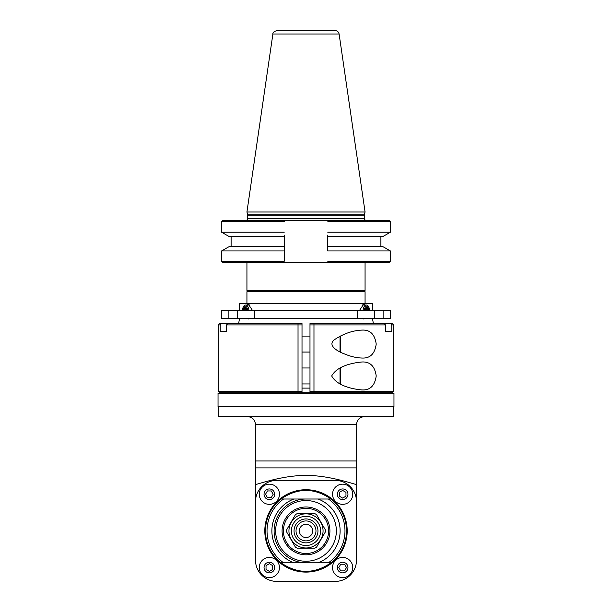 <?xml version="1.0" encoding="UTF-8"?>
<svg xmlns="http://www.w3.org/2000/svg" width="612" height="612" viewBox="0 0 612 612"><rect width="100%" height="100%" fill="white"/><g stroke="black" fill="none" stroke-linecap="round" stroke-linejoin="round"><path stroke-width="0.92" d="M302.014 392.705L298.029 392.705L298.029 391.374L302.014 391.374L302.014 392.705L309.986 392.705L309.986 391.374L313.971 391.374L313.971 392.705L309.986 392.705M393.7 406.529L393.7 416.627L218.3 416.627L218.3 406.529M362.488 416.871L364.469 416.627C359.657 417.063 357.003 419.725 356.498 424.598L357.171 421.377M358.762 419.029L359.175 418.639M249.512 416.871L247.531 416.627C252.343 417.063 254.997 419.725 255.502 424.598L254.829 421.377M253.238 419.029L252.825 418.639M255.502 501.672L255.502 560.141A21.259 21.259 0 0 0 276.769 581.4L335.231 581.4A21.259 21.259 0 0 0 356.498 560.141L356.498 501.672A21.259 21.259 0 0 0 335.231 480.412L276.769 480.412A21.259 21.259 0 0 0 255.502 501.672L255.502 467.889L356.498 467.889L356.498 424.598L255.502 424.598L255.502 467.889M255.502 498.352L255.502 520.942M335.131 501.779A41.195 41.195 0 0 1 316.664 570.698A41.195 41.195 0 0 1 266.212 520.246A41.195 41.195 0 0 1 335.131 501.779M352.742 494.259A10.098 10.098 0 0 1 337.595 503.003A10.098 10.098 0 0 1 337.595 485.515A10.098 10.098 0 0 1 352.742 494.259M352.742 567.553A10.098 10.098 0 0 1 337.595 576.297A10.098 10.098 0 0 1 337.595 558.802A10.098 10.098 0 0 1 352.742 567.553M259.258 567.553A10.098 10.098 0 0 1 269.357 557.448A10.098 10.098 0 0 1 279.454 567.553A10.098 10.098 0 0 1 269.357 577.652A10.098 10.098 0 0 1 259.258 567.553M279.454 494.259A10.098 10.098 0 0 1 264.308 503.003A10.098 10.098 0 0 1 264.308 485.515A10.098 10.098 0 0 1 279.454 494.259M255.502 484.65C295.94 472.357 316.06 472.357 356.498 484.65L356.498 501.672M356.498 484.65L356.498 467.889M356.498 485.461L356.498 522.663M306 562.795A31.893 31.893 0 0 1 274.107 530.902A31.893 31.893 0 0 1 306 499.009L331.008 499.009C314.339 487.611 297.662 487.611 280.992 499.009A40.53 40.53 0 0 0 280.992 562.795C297.662 574.201 314.339 574.201 331.008 562.795A40.53 40.53 0 0 0 331.008 499.009A40.53 40.53 0 0 1 331.008 562.795L318.11 562.795A34.111 34.111 0 0 0 318.11 499.009M293.89 499.009A34.111 34.111 0 0 0 293.89 562.795L280.992 562.795A40.53 40.53 0 0 1 280.992 499.009L306 499.009M293.89 562.795L318.11 562.795M282.078 530.902A23.922 23.922 0 0 0 306 554.824A23.922 23.922 0 0 0 329.922 530.902A23.922 23.922 0 0 0 306 506.988A23.922 23.922 0 0 0 282.078 530.902M283.41 530.902A22.59 22.59 0 0 0 317.291 550.471A22.59 22.59 0 0 0 317.291 511.341A22.59 22.59 0 0 0 283.41 530.902M297.172 513.629L314.828 513.629L297.172 513.629A19.4 19.4 0 0 0 295.458 514.623L286.623 529.916L295.458 514.623M316.542 514.623L325.377 529.916L316.542 514.623A19.4 19.4 0 0 0 314.828 513.629M325.377 531.897L316.542 547.189L325.377 531.897A19.4 19.4 0 0 0 325.377 529.916M314.828 548.176L297.172 548.176L314.828 548.176A19.4 19.4 0 0 0 316.542 547.189M295.458 547.189L286.623 531.897L295.458 547.189A19.4 19.4 0 0 0 297.172 548.176M286.623 529.916A19.4 19.4 0 0 0 286.623 531.897M306 513.851A17.052 17.052 0 0 0 291.228 539.432A17.052 17.052 0 0 0 320.772 539.432A17.052 17.052 0 0 0 306 513.851M320.619 530.902A14.619 14.619 0 0 1 298.694 543.563A14.619 14.619 0 0 1 298.694 518.249A14.619 14.619 0 0 1 320.619 530.902M294.043 530.902A11.957 11.957 0 0 1 306 518.945A11.957 11.957 0 0 1 317.957 530.902A11.957 11.957 0 0 1 306 542.867A11.957 11.957 0 0 1 294.043 530.902M296.032 530.902A9.968 9.968 0 0 1 310.98 522.273A9.968 9.968 0 0 1 310.98 539.539A9.968 9.968 0 0 1 296.032 530.902M312.648 530.902A6.648 6.648 0 0 1 302.68 536.655A6.648 6.648 0 0 1 302.68 525.15A6.648 6.648 0 0 1 312.648 530.902M347.96 494.259A5.317 5.317 0 0 0 339.989 489.654A5.317 5.317 0 0 0 339.989 498.864A5.317 5.317 0 0 0 347.96 494.259M339.323 492.339L342.643 490.426L345.971 492.339L345.971 496.179L342.643 498.092L339.323 496.179L339.323 492.339M347.96 567.553A5.317 5.317 0 0 0 339.989 562.948A5.317 5.317 0 0 0 339.989 572.151A5.317 5.317 0 0 0 347.96 567.553M344.564 564.226L346.484 567.553L344.564 570.874L340.731 570.874L338.811 567.553L340.731 564.226L344.564 564.226M274.673 567.553A5.317 5.317 0 0 0 269.357 562.237A5.317 5.317 0 0 0 264.04 567.553A5.317 5.317 0 0 0 269.357 572.863A5.317 5.317 0 0 0 274.673 567.553M272.677 569.466L269.357 571.386L266.029 569.466L266.029 565.633L269.357 563.713L272.677 565.633L272.677 569.466M274.673 494.259A5.317 5.317 0 0 0 266.694 489.654A5.317 5.317 0 0 0 266.694 498.864A5.317 5.317 0 0 0 274.673 494.259M267.436 497.579L265.516 494.259L267.436 490.939L271.269 490.939L273.189 494.259L271.269 497.579L267.436 497.579M247.715 310.322A5.585 2.792 -90 0 0 245.007 306.069A5.585 2.792 -90 0 0 242.298 310.322A5.585 2.792 90 0 1 242.704 308.486A5.585 2.792 90 0 1 245.511 306.161A5.585 2.792 90 0 1 247.715 310.322M369.702 310.322A5.585 2.792 90 0 0 366.993 306.069A5.585 2.792 90 0 0 364.285 310.322A5.585 2.792 -90 0 1 366.489 306.161A5.585 2.792 -90 0 1 369.296 308.486A5.585 2.792 -90 0 1 369.702 310.322M218.033 393.241L393.967 393.241L393.967 406.529L218.033 406.529L218.033 393.241M302.014 388.1L309.986 388.1M309.986 324.934L309.986 323.61L313.971 323.61L313.971 324.934L309.986 324.934L309.986 391.374M313.971 323.61L392.376 323.61L393.7 324.934L393.7 387.388M390.548 323.61L391.757 324.934L391.757 331.582L385.438 331.582L385.438 324.934L384.29 323.61M391.757 324.934L393.7 324.934L393.7 391.374L313.971 391.374L313.971 324.934L385.438 324.934M385.438 331.582L391.757 331.582M335.016 339.323C326.242 345.229 338.398 351.762 344.173 353.797C350.347 356.452 356.23 357.859 361.799 358.028C370.023 358.563 374.827 353.912 376.212 344.074C374.827 334.228 370.023 329.577 361.799 330.113C352.841 330.495 343.906 333.563 335.016 339.323M361.807 362.006C352.688 362.832 337.135 365.938 331.689 375.959C337.128 385.988 352.68 389.094 361.799 389.921C370.023 390.456 374.827 385.805 376.212 375.959C374.827 366.121 370.023 361.47 361.807 362.006L361.233 362.013M218.3 324.934L218.3 391.374L218.3 324.934L219.624 323.61L218.3 324.934L220.243 324.934L221.452 323.61L302.014 323.61L302.014 324.934L298.029 324.934L298.029 323.61M227.71 323.61L226.562 324.934L298.029 324.934L298.029 391.374L218.3 391.374L219.624 392.705L298.029 392.705M226.562 324.934L226.562 331.582L220.243 331.582L220.243 324.934M219.624 323.61L221.452 323.61M393.7 391.374L392.376 392.705L313.971 392.705M220.243 331.582L226.562 331.582M302.014 324.934L302.014 391.374M340.547 352.137L340.547 336.003M340.02 351.869L340.02 336.271M309.986 336.095L302.014 336.095M340.547 384.03L340.547 367.896M340.02 383.762L340.02 368.164M309.986 367.988L302.014 367.988M363.735 291.717L365.066 290.386L246.934 290.386L248.265 291.717M327.772 235.092L327.772 250.951L390.38 250.951L390.38 261.286L389.048 262.617L222.952 262.617L221.62 261.286L284.228 261.286L284.228 235.092M327.772 247.164L327.772 248.816M327.772 250.469L327.772 250.951M327.772 221.751L390.38 221.751L389.048 220.427L284.228 220.427L284.228 221.751L284.228 220.427L222.952 220.427L221.62 221.751L284.228 221.751M284.228 249.543L284.228 261.286M231.107 236.484L284.228 236.484L229.026 236.484L231.107 236.484L231.107 246.674L229.026 246.674L284.228 246.674L231.107 246.674M284.228 232.208L221.62 232.208L229.026 236.484M327.772 246.674L382.974 246.674L327.772 246.674L327.772 236.484L382.974 236.484L327.772 236.484M390.38 261.286L327.772 261.286M390.38 221.751L390.38 232.208L327.772 232.208M365.066 211.982L246.934 211.982L247.676 214.758L364.324 214.758L365.066 211.982L339.109 34.012C338.643 31.901 337.327 30.761 335.169 30.6L276.831 30.6C273.87 31.549 272.554 32.681 272.891 34.012L339.109 34.012M229.026 246.674L221.62 250.951L284.228 250.951M246.934 303.674L246.934 291.717L365.066 291.717L365.066 303.674M239.56 310.322L239.56 303.674L372.44 303.674L372.44 310.322M359.611 310.322L363.543 304.34L365.004 305.005M246.996 305.005L248.457 304.34L252.389 310.322M250.04 318.294L248.357 318.959L246.996 318.294M249.038 304.432A7.306 3.657 -90 0 0 248.09 305.005M248.09 318.294A7.306 3.657 -90 0 0 248.992 318.852M390.38 318.294L221.62 318.294L221.62 310.322L390.38 310.322L390.38 318.294M228.138 318.294L228.138 310.322M383.862 310.322L383.862 318.294M365.004 318.294L363.643 318.959L361.96 318.294M363.008 318.852A7.306 3.657 90 0 0 363.911 318.294M363.911 305.005A7.306 3.657 90 0 0 362.962 304.432M374.559 318.294L374.559 310.322M357.377 310.322L357.377 318.294M254.623 318.294L254.623 310.322M237.441 310.322L237.441 318.294M369.296 308.486L369.09 307.89A6.648 3.32 90 0 0 366.351 305.005A6.648 3.32 90 0 0 363.092 310.322M366.351 305.005L361.96 305.005M368.929 310.322A4.1 2.05 90 0 0 366.993 307.545A4.1 2.05 90 0 0 365.05 310.322M368.485 310.322L368.569 309.733L366.909 307.813L365.165 310.322M368.569 309.733L365.249 309.733M248.908 310.322A6.648 3.32 -90 0 0 245.649 305.005A6.648 3.32 -90 0 0 242.91 307.89L242.704 308.486M245.649 305.005L250.04 305.005M246.95 310.322A4.1 2.05 -90 0 0 245.007 307.545A4.1 2.05 -90 0 0 243.071 310.322M246.835 310.322L245.091 307.813L243.431 309.733L243.515 310.322M243.431 309.733L246.751 309.733M356.498 460.981L255.502 460.981M283.601 499.009A38.969 38.969 0 0 0 283.601 562.795M306 500.547A30.355 30.355 0 0 0 279.715 546.08A30.355 30.355 0 0 0 332.285 546.08A30.355 30.355 0 0 0 306 500.547M328.399 499.009A38.969 38.969 0 0 1 328.399 562.795M247.73 218.828L247.73 215.172L364.27 215.172L364.27 218.828L247.73 218.828C248.227 219.042 247.699 219.57 246.139 220.427M228.926 392.705L228.926 393.241M383.074 392.705L383.074 393.241M361.233 358.02L361.799 358.02M361.233 330.12L361.799 330.12M361.233 389.913L361.799 389.913M302.014 352.045L309.986 352.045M302.014 383.938L309.986 383.938M246.934 262.617L246.934 290.386M365.066 262.617L365.066 290.386M221.62 221.751L221.62 232.208M382.974 246.674L390.38 250.951M382.974 236.484L390.38 232.208M380.894 246.674L380.894 236.484M364.27 218.828C363.727 218.882 364.262 219.417 365.861 220.427M364.27 215.172L364.324 214.758M247.73 215.172L247.676 214.758M272.891 34.012L246.934 211.982M221.62 250.951L221.62 261.286M239.56 318.294L238.619 323.61M372.44 318.294L373.381 323.61"/></g></svg>
